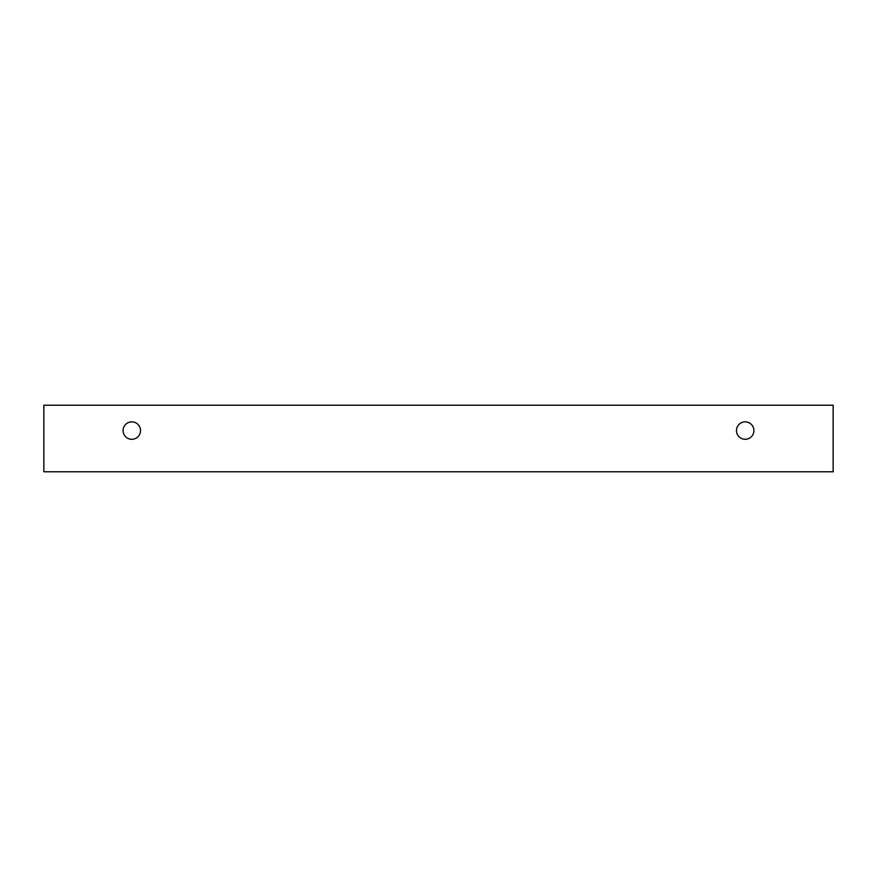 <?xml version="1.0" encoding="UTF-8"?>
<svg xmlns="http://www.w3.org/2000/svg" width="877" height="877" viewBox="0 0 877 877"><rect width="100%" height="100%" fill="white"/><g stroke="black" fill="none" stroke-linecap="round" stroke-linejoin="round"><path stroke-width="1.32" d="M745.187 439.289A8.715 8.715 0 0 1 737.634 426.222A8.715 8.715 0 0 1 752.74 426.222A8.715 8.715 0 0 1 745.187 439.289M833.15 471.782L833.15 405.218L43.85 405.218L43.85 471.782L833.15 471.782M131.813 439.289A8.715 8.715 0 0 1 124.26 426.222A8.715 8.715 0 0 1 139.366 426.222A8.715 8.715 0 0 1 131.813 439.289"/></g></svg>
